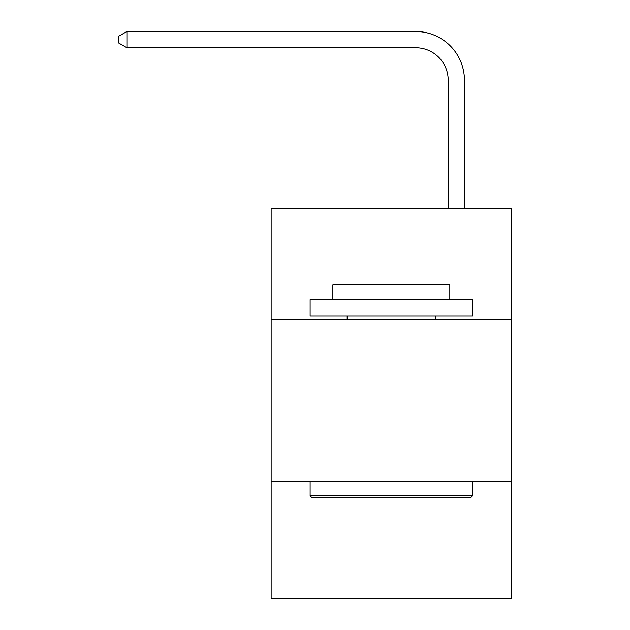 <?xml version="1.0" encoding="UTF-8"?>
<svg xmlns="http://www.w3.org/2000/svg" width="630" height="630" viewBox="0 0 630 630"><rect width="100%" height="100%" fill="white"/><g stroke="black" fill="none" stroke-linecap="round" stroke-linejoin="round"><path stroke-width="0.94" d="M271.144 319.127L511.536 319.127L511.536 208.672L271.144 208.672L271.144 598.5L511.536 598.5L511.536 481.556L271.144 481.556M511.536 481.556L511.536 319.127M448.19 208.672L448.19 80.23A32.484 32.484 0 0 0 415.705 47.746L126.913 47.746L118.464 42.871L118.464 36.375L126.913 31.5L415.705 31.5A48.73 48.73 0 0 1 464.436 80.23L464.436 208.672M312.078 497.794L310.125 495.849L472.555 495.849L470.602 497.794L312.078 497.794M472.555 299.636L472.555 315.874L310.125 315.874L310.125 299.636L472.555 299.636M332.868 299.636L332.868 284.689L449.812 284.689L449.812 299.636M472.555 481.556L472.555 495.849M310.125 481.556L310.125 495.849M435.519 315.874L435.519 319.127M347.161 315.874L347.161 319.127M448.19 80.23A32.484 32.484 0 0 0 415.705 47.746A32.484 32.484 0 0 1 448.19 80.23A32.484 32.484 0 0 0 415.705 47.746A32.484 32.484 0 0 1 448.19 80.23A32.484 32.484 0 0 0 415.705 47.746A32.484 32.484 0 0 1 448.19 80.23A32.484 32.484 0 0 0 415.705 47.746A32.484 32.484 0 0 1 448.19 80.23A32.484 32.484 0 0 0 415.705 47.746A32.484 32.484 0 0 1 448.19 80.23A32.484 32.484 0 0 0 415.705 47.746A32.484 32.484 0 0 1 448.19 80.23A32.484 32.484 0 0 0 415.705 47.746A32.484 32.484 0 0 1 448.19 80.23A32.484 32.484 0 0 0 415.705 47.746A32.484 32.484 0 0 1 448.19 80.23A32.484 32.484 0 0 0 415.705 47.746A32.484 32.484 0 0 1 448.19 80.23A32.484 32.484 0 0 0 415.705 47.746A32.484 32.484 0 0 1 448.19 80.23A32.484 32.484 0 0 0 415.705 47.746A32.484 32.484 0 0 1 448.19 80.23A32.484 32.484 0 0 0 415.705 47.746A32.484 32.484 0 0 1 448.19 80.23A32.484 32.484 0 0 0 415.705 47.746A32.484 32.484 0 0 1 448.19 80.23A32.484 32.484 0 0 0 415.705 47.746A32.484 32.484 0 0 1 448.19 80.23A32.484 32.484 0 0 0 415.705 47.746A32.484 32.484 0 0 1 448.19 80.23M126.913 31.5L415.705 31.5L126.913 31.5L415.705 31.5L126.913 31.5L415.705 31.5L126.913 31.5L415.705 31.5L126.913 31.5L415.705 31.5L126.913 31.5L415.705 31.5L126.913 31.5L415.705 31.5L126.913 31.5L415.705 31.5L126.913 31.5L415.705 31.5L126.913 31.5L415.705 31.5L126.913 31.5L415.705 31.5L126.913 31.5L415.705 31.5L126.913 31.5L415.705 31.5L126.913 31.5L415.705 31.5L126.913 31.5L415.705 31.5L126.913 31.5L126.913 47.746"/></g></svg>

